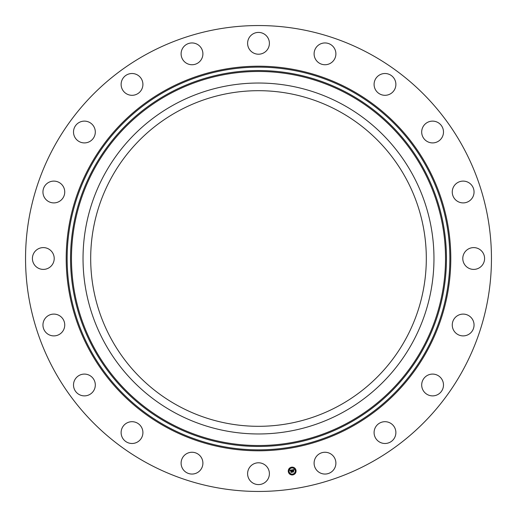 <?xml version="1.0" encoding="UTF-8"?>
<svg xmlns="http://www.w3.org/2000/svg" width="517" height="517" viewBox="0 0 517 517"><rect width="100%" height="100%" fill="white"/><g stroke="black" fill="none" stroke-linecap="round" stroke-linejoin="round"><path stroke-width="0.78" d="M178.048 405.767A167.805 167.805 0 0 1 111.233 178.048A167.805 167.805 0 0 1 338.952 111.233A167.805 167.805 0 0 1 405.767 338.952A167.805 167.805 0 0 1 178.048 405.767M146.815 462.935A232.954 232.954 0 0 1 54.065 146.815A232.954 232.954 0 0 1 370.185 54.065A232.954 232.954 0 0 1 462.935 370.185A232.954 232.954 0 0 1 146.815 462.935M104.512 174.378A175.47 175.47 0 0 1 342.622 104.512A175.47 175.47 0 0 1 412.488 342.622A175.47 175.47 0 0 1 174.378 412.488A175.47 175.47 0 0 1 104.512 174.378M473.863 194.017A10.896 10.896 0 0 1 461.145 202.716A10.896 10.896 0 0 1 452.446 189.991A10.896 10.896 0 0 1 465.171 181.293A10.896 10.896 0 0 1 473.863 194.017M443.399 130.62A10.896 10.896 0 0 1 433.983 142.821A10.896 10.896 0 0 1 421.782 133.412A10.896 10.896 0 0 1 431.197 121.211A10.896 10.896 0 0 1 443.399 130.62M394.833 79.741A10.896 10.896 0 0 1 389.65 94.256A10.896 10.896 0 0 1 375.135 89.073A10.896 10.896 0 0 1 380.318 74.564A10.896 10.896 0 0 1 394.833 79.741M332.922 46.362A10.896 10.896 0 0 1 332.476 61.769A10.896 10.896 0 0 1 317.07 61.323A10.896 10.896 0 0 1 317.516 45.923A10.896 10.896 0 0 1 332.922 46.362M263.722 33.747A10.896 10.896 0 0 1 268.065 48.54A10.896 10.896 0 0 1 253.278 52.876A10.896 10.896 0 0 1 248.935 38.09A10.896 10.896 0 0 1 263.722 33.747M194.017 43.137A10.896 10.896 0 0 1 202.716 55.855A10.896 10.896 0 0 1 189.991 64.554A10.896 10.896 0 0 1 181.293 51.829A10.896 10.896 0 0 1 194.017 43.137M130.62 73.601A10.896 10.896 0 0 1 142.821 83.017A10.896 10.896 0 0 1 133.412 95.218A10.896 10.896 0 0 1 121.211 85.803A10.896 10.896 0 0 1 130.62 73.601M79.741 122.167A10.896 10.896 0 0 1 94.256 127.35A10.896 10.896 0 0 1 89.073 141.865A10.896 10.896 0 0 1 74.564 136.682A10.896 10.896 0 0 1 79.741 122.167M46.362 184.078A10.896 10.896 0 0 1 61.769 184.524A10.896 10.896 0 0 1 61.323 199.93A10.896 10.896 0 0 1 45.923 199.484A10.896 10.896 0 0 1 46.362 184.078M33.747 253.278A10.896 10.896 0 0 1 48.54 248.935A10.896 10.896 0 0 1 52.876 263.722A10.896 10.896 0 0 1 38.09 268.065A10.896 10.896 0 0 1 33.747 253.278M43.137 322.983A10.896 10.896 0 0 1 55.855 314.284A10.896 10.896 0 0 1 64.554 327.009A10.896 10.896 0 0 1 51.829 335.707A10.896 10.896 0 0 1 43.137 322.983M73.601 386.38A10.896 10.896 0 0 1 83.017 374.179A10.896 10.896 0 0 1 95.218 383.588A10.896 10.896 0 0 1 85.803 395.789A10.896 10.896 0 0 1 73.601 386.38M122.167 437.259A10.896 10.896 0 0 1 127.35 422.744A10.896 10.896 0 0 1 141.865 427.927A10.896 10.896 0 0 1 136.682 442.436A10.896 10.896 0 0 1 122.167 437.259M184.078 470.638A10.896 10.896 0 0 1 184.524 455.231A10.896 10.896 0 0 1 199.93 455.677A10.896 10.896 0 0 1 199.484 471.077A10.896 10.896 0 0 1 184.078 470.638M253.278 483.253A10.896 10.896 0 0 1 248.935 468.46A10.896 10.896 0 0 1 263.722 464.124A10.896 10.896 0 0 1 268.065 478.91A10.896 10.896 0 0 1 253.278 483.253M322.983 473.863A10.896 10.896 0 0 1 314.284 461.145A10.896 10.896 0 0 1 327.009 452.446A10.896 10.896 0 0 1 335.707 465.171A10.896 10.896 0 0 1 322.983 473.863M386.38 443.399A10.896 10.896 0 0 1 374.179 433.983A10.896 10.896 0 0 1 383.588 421.782A10.896 10.896 0 0 1 395.789 431.197A10.896 10.896 0 0 1 386.38 443.399M437.259 394.833A10.896 10.896 0 0 1 422.744 389.65A10.896 10.896 0 0 1 427.927 375.135A10.896 10.896 0 0 1 442.436 380.318A10.896 10.896 0 0 1 437.259 394.833M470.638 332.922A10.896 10.896 0 0 1 455.231 332.476A10.896 10.896 0 0 1 455.677 317.07A10.896 10.896 0 0 1 471.077 317.516A10.896 10.896 0 0 1 470.638 332.922M464.124 253.278A10.896 10.896 0 0 1 478.91 248.935A10.896 10.896 0 0 1 483.253 263.722A10.896 10.896 0 0 1 468.46 268.065A10.896 10.896 0 0 1 464.124 253.278M296.021 470.425A3.91 3.91 0 0 1 292.777 474.897A3.91 3.91 0 0 1 288.305 471.653A3.91 3.91 0 0 1 291.549 467.181A3.91 3.91 0 0 1 296.021 470.425M295.207 470.554A3.083 3.083 0 0 1 292.641 474.083A3.083 3.083 0 0 1 289.119 471.517A3.083 3.083 0 0 1 291.678 467.995A3.083 3.083 0 0 1 295.207 470.554M291.969 469.908L291.814 470.431L291.168 470.166L291.666 472.15L290.897 472.273L290.832 470.36L290.386 470.748L290.812 470.231L290.289 470.703L289.959 470.218L291.969 469.908M292.086 470.005L291.892 470.496L292.086 470.005M291.666 470.296L291.304 470.289L291.892 472.26L291.032 472.396L291.795 472.228L291.245 470.244L291.666 470.296M293.889 469.578L293.688 470.134L292.725 469.908L292.848 470.696L292.842 469.985L293.572 470.043L292.893 470.024L293.585 471.013L292.874 470.838L293.255 471.879L292.428 472.008L292.137 469.856L293.889 469.578M293.992 469.727L293.811 470.231L293.992 469.727M293.721 471.077L293.559 470.328L293.721 471.077M293.036 470.961L293.507 472.002L292.532 472.157L293.404 471.969L292.99 470.922L293.385 470.903L293.036 470.961M291.853 467.549L291.381 467.627L291.853 467.549M295.847 470.457L295.381 470.528L295.847 470.457M294.451 468.176L293.986 468.247L294.451 468.176M292.945 474.451L292.473 474.528L292.945 474.451M295.226 473.055L294.755 473.126L295.226 473.055M288.48 471.62L288.945 471.549L288.48 471.62M289.1 469.022L289.572 468.945L289.1 469.022M289.875 473.902L290.341 473.831L289.875 473.902M350.242 90.565A191.361 191.361 0 0 1 426.435 350.242A191.361 191.361 0 0 1 166.758 426.435A191.361 191.361 0 0 1 90.565 166.758A191.361 191.361 0 0 1 350.242 90.565M350.688 89.745A192.292 192.292 0 0 1 427.255 350.688A192.292 192.292 0 0 1 166.312 427.255A192.292 192.292 0 0 1 89.745 166.312A192.292 192.292 0 0 1 350.688 89.745M348.613 93.551A187.962 187.962 0 0 1 423.449 348.613A187.962 187.962 0 0 1 168.387 423.449A187.962 187.962 0 0 1 93.551 168.387A187.962 187.962 0 0 1 348.613 93.551M348.167 94.372A187.025 187.025 0 0 1 422.628 348.167A187.025 187.025 0 0 1 168.833 422.628A187.025 187.025 0 0 1 94.372 168.833A187.025 187.025 0 0 1 348.167 94.372"/></g></svg>
